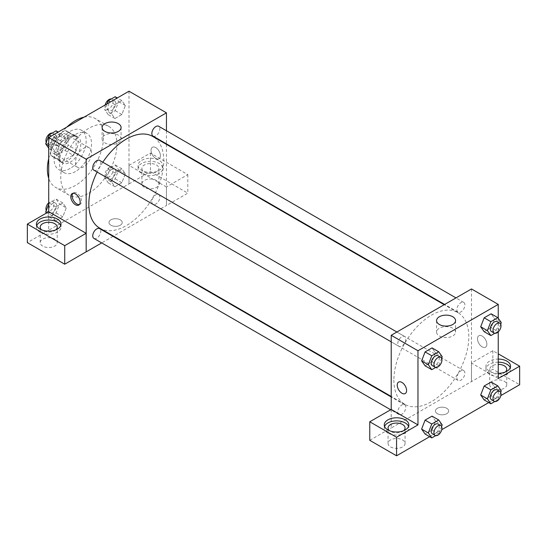 <?xml version="1.0" encoding="UTF-8"?>
<svg xmlns="http://www.w3.org/2000/svg" width="547" height="547" viewBox="0 0 547 547"><rect width="100%" height="100%" fill="white"/><g stroke="black" fill="none" stroke-linecap="round" stroke-linejoin="round"><path stroke-width="0.41" stroke-dasharray="2.73 2.05" d="M75.472 162.274A11.35 6.557 120 0 0 77.824 167.471A11.35 6.557 120 0 0 89.175 160.914A11.35 6.557 120 0 0 89.175 147.806A11.35 6.557 120 0 0 80.43 150.849A11.35 6.557 120 0 0 75.472 162.274M51.391 148.367A11.35 6.557 120 0 0 53.743 153.563A11.35 6.557 120 0 0 65.093 147.013A11.35 6.557 120 0 0 65.093 133.899A11.35 6.557 120 0 0 56.348 136.941A11.35 6.557 120 0 0 51.391 148.367M53.784 136.941L65.045 130.439A14.653 8.458 120 0 1 66.741 131.041A14.653 8.458 120 0 1 68.115 132.21L68.115 145.215A14.653 8.458 120 0 1 65.045 150.521L53.784 157.023A14.653 8.458 120 0 1 52.088 156.421A14.653 8.458 120 0 1 50.721 155.259L50.721 142.247A14.653 8.458 120 0 1 53.784 136.941L61.811 141.577L73.072 135.075L65.045 130.439M65.045 150.521L73.072 155.157L61.811 161.659L53.784 157.023M50.721 155.259L58.748 159.888L58.748 146.883L50.721 142.247M58.748 159.888A14.653 8.458 120 0 0 60.115 161.057A14.653 8.458 120 0 0 61.811 161.659M73.072 155.157A14.653 8.458 120 0 0 76.142 149.851L68.115 145.215M73.072 135.075A14.653 8.458 120 0 1 74.768 135.677A14.653 8.458 120 0 1 76.142 136.846L76.142 149.851M61.811 141.577A14.653 8.458 120 0 0 58.748 146.883M67.445 160.729A15.138 8.738 -60 0 1 59.876 161.474A15.138 8.738 -60 0 1 59.876 143.998A15.138 8.738 -60 0 1 75.014 135.259A15.138 8.738 -60 0 1 77.332 147.389A15.138 8.738 -60 0 1 67.445 160.729M70.119 162.274A15.138 8.738 120 0 0 80.006 148.934A15.138 8.738 120 0 0 77.688 136.805A15.138 8.738 120 0 0 66.023 140.859A15.138 8.738 120 0 0 59.418 156.093A15.138 8.738 120 0 0 62.549 163.02A15.138 8.738 120 0 0 70.119 162.274M76.142 136.846L68.115 132.21M70.119 168.449A22.707 13.107 -60 0 1 58.768 169.577A22.707 13.107 -60 0 1 58.768 143.355A22.707 13.107 -60 0 1 81.469 130.248A22.707 13.107 -60 0 1 84.949 148.442A22.707 13.107 -60 0 1 70.119 168.449M75.472 171.539A22.707 13.107 -60 0 1 64.122 172.667A22.707 13.107 -60 0 1 64.122 146.446A22.707 13.107 -60 0 1 86.823 133.338A22.707 13.107 -60 0 1 90.303 151.533A22.707 13.107 -60 0 1 75.472 171.539M84.04 117.161A39.733 22.94 -60 0 1 95.335 118.59A39.733 22.94 -60 0 1 101.427 150.432A39.733 22.94 -60 0 1 75.472 185.447A39.733 22.94 -60 0 1 55.603 187.409A39.733 22.94 -60 0 1 48.71 178.343M48.71 158.562A39.733 22.94 -60 0 1 66.905 127.048M88.853 193.166A39.733 22.94 120 0 0 114.808 158.158A39.733 22.94 120 0 0 108.716 126.316A39.733 22.94 120 0 0 78.098 136.962A39.733 22.94 120 0 0 60.751 176.948A39.733 22.94 120 0 0 68.984 195.135A39.733 22.94 120 0 0 88.853 193.166M128.989 91.205L128.989 183.901L48.71 230.246L48.71 211.757M66.262 207.881L62.789 216.838L55.835 220.851L52.355 215.908L55.835 206.944L62.789 202.93L66.262 207.881L62.789 216.838L55.835 220.851L52.355 215.908L55.835 206.944L62.789 202.93L66.262 207.881L59.575 204.017L56.095 212.974L49.141 216.988L46.406 213.091M111.438 181.795L114.918 172.838L121.865 168.825L125.345 173.768L121.865 182.725L114.918 186.739L111.438 181.795L114.918 172.838L121.865 168.825L125.345 173.768L121.865 182.725L114.918 186.739L111.438 181.795L104.75 177.932L108.224 168.975L115.178 164.962L118.651 169.905L115.178 178.862L108.224 182.876L104.75 177.932M111.438 113.571L114.918 104.614L121.865 100.6L125.345 105.544L121.865 114.508L114.918 118.521L111.438 113.571L114.918 104.614L121.865 100.6L125.345 105.544L121.865 114.508L114.918 118.521L111.438 113.571L104.75 109.715L107.007 103.896M52.355 147.683L55.835 138.726L62.789 134.712L66.262 139.656L62.789 148.613L55.835 152.627L52.355 147.683L55.835 138.726L62.789 134.712L66.262 139.656L62.789 148.613L55.835 152.627L52.355 147.683L48.71 145.577M155.745 147.594A6.626 3.822 -120 0 0 152.435 147.266A6.626 3.822 -120 0 0 152.435 154.91A6.626 3.822 -120 0 0 159.054 158.739A6.626 3.822 -120 0 0 160.073 153.434A6.626 3.822 -120 0 0 155.745 147.594A6.626 3.822 60 0 1 160.066 153.434A6.626 3.822 60 0 1 159.054 158.739A6.626 3.822 60 0 1 152.428 154.917A6.626 3.822 60 0 1 152.428 147.266A6.626 3.822 60 0 1 155.745 147.594M166.404 186.965L129.03 165.385L150.439 153.03L187.812 174.602L166.404 186.965L166.445 205.528L113.468 236.113M129.03 165.385L128.989 183.901M166.445 130.754L166.445 143.861M166.445 144.353L166.445 205.528M141.694 160.339A12.301 7.097 180 0 1 155.102 158.801A12.301 7.097 180 0 1 162.691 165.358A12.301 7.097 180 0 1 150.391 172.462A12.301 7.097 180 0 1 138.097 165.358A12.301 7.097 180 0 1 141.694 160.339M141.694 163.43A12.301 7.097 0 0 0 138.097 168.449A12.301 7.097 0 0 0 150.391 175.553A12.301 7.097 0 0 0 162.691 168.449A12.301 7.097 0 0 0 155.102 161.891A12.301 7.097 0 0 0 141.694 163.43M156.415 164.975A8.513 4.916 180 0 1 158.91 168.449A8.513 4.916 180 0 1 153.652 172.996A8.513 4.916 180 0 1 144.374 171.929A8.513 4.916 180 0 1 141.878 168.449A8.513 4.916 180 0 1 147.136 163.909A8.513 4.916 180 0 1 156.415 164.975M144.374 187.375A8.513 4.916 180 0 1 141.878 183.901A8.513 4.916 180 0 1 150.391 178.985A8.513 4.916 180 0 1 158.91 183.901A8.513 4.916 180 0 1 153.652 188.442A8.513 4.916 180 0 1 144.374 187.375M187.812 174.602L187.812 193.146L166.404 205.501M150.439 153.03L150.439 171.567L187.812 193.146M129.03 183.922L150.439 171.567M104.88 135.13A9.49 5.477 0 0 0 102.104 139.006A9.49 5.477 0 0 0 111.595 144.483A9.49 5.477 0 0 0 121.085 139.006A9.49 5.477 0 0 0 115.226 133.94A9.49 5.477 0 0 0 104.88 135.13M48.758 211.73L48.71 230.246M79.39 204.571A6.626 3.822 -120 0 0 80.129 204.304A6.626 3.822 -120 0 0 80.129 196.66A6.626 3.822 -120 0 0 73.51 192.831A6.626 3.822 -120 0 0 72.901 193.344M36.711 225.61A12.301 7.097 0 0 0 36.417 227.155A12.301 7.097 0 0 0 48.71 234.253A12.301 7.097 0 0 0 61.011 227.155A12.301 7.097 0 0 0 60.717 225.61M55.821 229.856A8.513 4.916 180 0 1 42.693 230.629A8.513 4.916 180 0 1 41.599 229.856M42.693 246.082A8.513 4.916 180 0 1 40.198 242.601A8.513 4.916 180 0 1 48.71 237.685A8.513 4.916 180 0 1 57.23 242.601A8.513 4.916 180 0 1 51.972 247.148A8.513 4.916 180 0 1 42.693 246.082M48.758 230.266L27.35 242.629M120.292 225.227A6.626 3.822 0 0 0 122.227 222.52A6.626 3.822 0 0 0 115.608 218.697A6.626 3.822 0 0 0 108.983 222.52A6.626 3.822 0 0 0 113.072 226.055A6.626 3.822 0 0 0 120.292 225.227A6.626 3.822 180 0 1 113.072 226.048A6.626 3.822 180 0 1 108.983 222.52A6.626 3.822 180 0 1 115.608 218.697A6.626 3.822 180 0 1 122.227 222.52A6.626 3.822 180 0 1 120.292 225.22M113.044 236.359L101.687 242.916M93.934 170.213A5.675 3.275 120 0 0 98.31 168.695A5.675 3.275 120 0 0 100.785 162.979A5.675 3.275 120 0 0 99.609 160.38M159.868 197.091A5.675 3.275 120 0 0 158.692 194.493A5.675 3.275 120 0 0 154.316 196.017A5.675 3.275 120 0 0 151.84 201.727A5.675 3.275 120 0 0 153.016 204.325A5.675 3.275 120 0 0 157.386 202.807A5.675 3.275 120 0 0 159.868 197.091M93.934 238.437A5.675 3.275 120 0 0 98.31 236.913A5.675 3.275 120 0 0 100.785 231.203A5.675 3.275 120 0 0 99.609 228.605M153.016 136.107A5.675 3.275 120 0 0 157.386 134.583A5.675 3.275 120 0 0 159.868 128.873A5.675 3.275 120 0 0 158.692 126.275M99.821 228.236A52.977 30.584 120 0 0 140.647 214.041A52.977 30.584 120 0 0 163.772 160.729A52.977 30.584 120 0 0 152.798 136.476M102.815 162.233A52.977 30.584 120 0 0 97.134 172.066M393.888 380.097A52.977 30.584 120 0 0 404.862 404.349A52.977 30.584 120 0 0 457.839 373.758A52.977 30.584 120 0 0 457.839 312.583A52.977 30.584 120 0 0 417.012 326.778A52.977 30.584 120 0 0 393.888 380.097M405.819 339.092A5.675 3.275 -60 0 1 403.344 344.808A5.675 3.275 -60 0 1 398.968 346.326A5.675 3.275 -60 0 1 398.968 339.769A5.675 3.275 -60 0 1 404.65 336.494A5.675 3.275 -60 0 1 405.819 339.092M456.875 377.84A5.675 3.275 120 0 0 458.051 380.438A5.675 3.275 120 0 0 463.726 377.163A5.675 3.275 120 0 0 463.726 370.606A5.675 3.275 120 0 0 459.357 372.124A5.675 3.275 120 0 0 456.875 377.84M397.792 411.953A5.675 3.275 120 0 0 398.968 414.551A5.675 3.275 120 0 0 404.65 411.269A5.675 3.275 120 0 0 404.65 404.718A5.675 3.275 120 0 0 400.274 406.236A5.675 3.275 120 0 0 397.792 411.953M456.875 309.616A5.675 3.275 120 0 0 458.051 312.214A5.675 3.275 120 0 0 463.726 308.939A5.675 3.275 120 0 0 463.726 302.382A5.675 3.275 120 0 0 459.357 303.906A5.675 3.275 120 0 0 456.875 309.616M391.214 409.45L391.214 427.986L492.847 369.259L519.65 384.732M471.487 288.946L471.487 381.642M437.368 413.696A6.626 3.822 0 0 0 444.588 414.523A6.626 3.822 0 0 0 448.677 410.995A6.626 3.822 0 0 0 442.051 407.166A6.626 3.822 0 0 0 435.433 410.995A6.626 3.822 0 0 0 437.368 413.696A6.626 3.822 180 0 1 435.433 410.988A6.626 3.822 180 0 1 442.051 407.166A6.626 3.822 180 0 1 448.677 410.988A6.626 3.822 180 0 1 444.588 414.523A6.626 3.822 180 0 1 437.368 413.696M492.225 388.206A8.513 4.916 0 0 0 501.503 389.273A8.513 4.916 0 0 0 506.761 384.732A8.513 4.916 0 0 0 498.242 379.816A8.513 4.916 0 0 0 489.729 384.732A8.513 4.916 0 0 0 492.225 388.206M390.544 446.913A8.513 4.916 0 0 0 399.823 447.972A8.513 4.916 0 0 0 405.081 443.432A8.513 4.916 0 0 0 396.561 438.516A8.513 4.916 0 0 0 388.049 443.432A8.513 4.916 0 0 0 390.544 446.913M429.668 436.684L441.75 429.703M488.744 402.571L500.833 395.59M369.765 440.321L391.214 427.986M505.353 371.987A8.513 4.916 180 0 1 492.225 372.76A8.513 4.916 180 0 1 489.729 369.28A8.513 4.916 180 0 1 498.242 364.364M498.242 362.182A12.301 7.097 0 0 0 489.544 364.261A12.301 7.097 0 0 0 485.948 369.28A12.301 7.097 0 0 0 498.242 376.384A12.301 7.097 0 0 0 510.542 369.28A12.301 7.097 0 0 0 510.248 367.734M498.242 373.293A12.301 7.097 180 0 1 485.948 366.189A12.301 7.097 180 0 1 489.544 361.17A12.301 7.097 180 0 1 498.242 359.092M403.672 430.687A8.513 4.916 180 0 1 390.544 431.46A8.513 4.916 180 0 1 389.45 430.687M384.562 426.441A12.301 7.097 0 0 0 384.267 427.986A12.301 7.097 0 0 0 396.561 435.084A12.301 7.097 0 0 0 408.862 427.986A12.301 7.097 0 0 0 408.568 426.441M391.167 409.423L391.167 427.959M498.242 378.551L471.446 363.078L492.847 350.716L498.242 353.834M492.847 350.716L492.847 369.259M471.446 363.078L471.446 381.615M480.697 394.982L484.177 386.025M501.291 390.818L494.597 386.955L491.124 382.011L494.604 386.948M500.683 392.384L497.811 399.775L491.124 395.919L494.597 386.955L491.117 395.912M491.124 395.919L484.17 399.932L491.124 395.919M501.291 322.6L494.597 318.737L491.124 313.793L494.604 318.723L491.117 327.694M500.683 324.159L497.811 331.557L491.124 327.694L484.17 331.708L491.124 327.694L494.597 318.737M480.697 326.764L484.177 317.807M435.521 352.842L432.034 361.806L425.087 365.82L432.041 361.806L435.521 352.842L432.041 347.899L435.521 352.842L442.208 356.706M421.614 360.87L425.101 351.912M421.614 429.094L425.101 420.137M435.521 421.067L432.041 416.123L435.528 421.06L432.034 430.024L425.087 434.038L432.041 430.024L435.521 421.067L442.208 424.93M498.242 318.265L498.242 331.858M452.779 328.234A9.49 5.477 0 0 0 442.434 327.051A9.49 5.477 0 0 0 436.574 332.111A9.49 5.477 0 0 0 446.065 337.588A9.49 5.477 0 0 0 455.555 332.111A9.49 5.477 0 0 0 452.779 328.234M405.224 393.553L405.231 393.553A6.626 3.822 -120 0 0 405.231 385.908A6.626 3.822 -120 0 0 398.606 382.079L398.606 382.079M482.187 336.063A6.626 3.822 -120 0 0 478.878 335.735A6.626 3.822 -120 0 0 478.878 343.386A6.626 3.822 -120 0 0 485.504 347.208A6.626 3.822 -120 0 0 486.515 341.902A6.626 3.822 -120 0 0 482.187 336.063A6.626 3.822 60 0 1 486.515 341.902A6.626 3.822 60 0 1 485.497 347.208A6.626 3.822 60 0 1 478.878 343.386A6.626 3.822 60 0 1 478.878 335.742A6.626 3.822 60 0 1 482.187 336.07M441.6 358.271L438.735 365.669L435.713 367.406M432.417 365.635A5.675 3.275 120 0 0 438.092 362.36A5.675 3.275 120 0 0 438.092 355.803M438.735 365.669L432.041 361.806M497.811 331.557L494.796 333.301M491.5 331.53A5.675 3.275 120 0 0 497.175 328.248A5.675 3.275 120 0 0 497.175 321.698M441.6 426.489L438.735 433.887L435.713 435.631M432.417 433.86A5.675 3.275 120 0 0 438.092 430.585A5.675 3.275 120 0 0 438.092 424.028M438.735 433.887L432.041 430.024M497.811 399.775L494.796 401.519M491.5 399.748A5.675 3.275 120 0 0 497.175 396.472A5.675 3.275 120 0 0 497.175 389.915M56.095 130.849L59.575 135.793L56.095 144.757L49.141 148.77L48.71 148.155M48.608 142.124A5.675 3.275 120 0 0 49.784 144.723A5.675 3.275 120 0 0 55.459 141.447A5.675 3.275 120 0 0 55.459 134.89A5.675 3.275 120 0 0 51.083 136.415A5.675 3.275 120 0 0 48.608 142.124M66.262 139.656L59.575 135.793M62.789 148.613L56.095 144.757M55.835 152.627L49.141 148.77M55.835 138.726L51.261 136.087M62.789 134.712L58.208 132.073M46.276 142.261A5.675 3.275 120 0 0 47.104 143.177A5.675 3.275 120 0 0 52.785 139.902A5.675 3.275 120 0 0 52.785 133.345A5.675 3.275 120 0 0 52.163 133.119M115.178 96.737L118.651 101.687L115.178 110.644L108.224 114.658L104.75 109.715M107.691 108.019A5.675 3.275 120 0 0 108.86 110.617A5.675 3.275 120 0 0 114.542 107.335A5.675 3.275 120 0 0 114.542 100.785A5.675 3.275 120 0 0 110.166 102.303A5.675 3.275 120 0 0 107.691 108.019M125.345 105.544L118.651 101.687M121.865 114.508L115.178 110.644M114.918 118.521L108.224 114.658M114.918 104.614L110.337 101.974M121.865 100.6L117.29 97.961M105.202 104.935A5.675 3.275 120 0 0 105.01 106.474A5.675 3.275 120 0 0 106.186 109.072A5.675 3.275 120 0 0 111.861 105.79A5.675 3.275 120 0 0 111.861 99.239A5.675 3.275 120 0 0 111.246 99.014M48.71 204.195L49.141 203.087L56.095 199.074L59.575 204.017M48.608 210.349A5.675 3.275 120 0 0 49.784 212.947A5.675 3.275 120 0 0 55.459 209.672A5.675 3.275 120 0 0 55.459 203.115A5.675 3.275 120 0 0 51.083 204.633A5.675 3.275 120 0 0 48.608 210.349M62.789 216.838L56.095 212.974M55.835 220.851L49.141 216.988M52.355 215.908L46.939 212.776M55.835 206.944L49.141 203.087M62.789 202.93L56.095 199.074M46.276 210.479A5.675 3.275 120 0 0 47.104 211.402A5.675 3.275 120 0 0 52.785 208.127A5.675 3.275 120 0 0 52.785 201.57A5.675 3.275 120 0 0 48.71 202.787M107.691 176.237A5.675 3.275 120 0 0 108.86 178.835A5.675 3.275 120 0 0 114.542 175.56A5.675 3.275 120 0 0 114.542 169.002A5.675 3.275 120 0 0 110.166 170.527A5.675 3.275 120 0 0 107.691 176.237M125.345 173.768L118.651 169.905M121.865 182.725L115.178 178.862M114.918 186.739L108.224 182.876M114.918 172.838L108.224 168.975M121.865 168.825L115.178 164.962M105.01 174.691A5.675 3.275 120 0 0 106.186 177.29A5.675 3.275 120 0 0 111.861 174.014A5.675 3.275 120 0 0 111.861 167.457A5.675 3.275 120 0 0 107.492 168.982A5.675 3.275 120 0 0 105.01 174.691M53.743 153.563L77.824 167.471M65.093 133.899L89.175 147.806M77.688 136.805L75.014 135.259M62.549 163.02L59.876 161.474M74.768 135.677L66.741 131.041M60.115 161.057L52.088 156.421M86.823 133.338L81.469 130.248M64.122 172.667L58.768 169.577M108.716 126.316L95.335 118.59M68.984 195.135L55.603 187.409M138.097 165.358L138.097 168.449M162.691 165.358L162.691 168.449M158.91 183.901L158.91 168.449M141.878 183.901L141.878 168.449M102.104 127.513L102.104 139.006M121.085 127.513L121.085 139.006M78.782 205.084L80.129 204.304M72.163 193.611L73.51 192.831M36.417 224.065L36.417 227.155M61.011 224.065L61.011 227.155M57.23 242.601L57.23 227.155M40.198 242.601L40.198 227.155M457.839 312.583L444.191 304.706M404.862 404.349L391.214 396.466M391.214 341.848L398.968 346.326M396.89 332.015L404.65 336.494M463.726 370.606L158.692 194.493M458.051 380.438L153.016 204.325M404.65 404.718L391.214 396.958M398.968 414.551L390.633 409.73M463.726 302.382L455.972 297.903M458.051 312.214L444.615 304.46M506.761 384.732L506.761 369.28M489.729 384.732L489.729 369.28M485.948 366.189L485.948 369.28M510.542 366.189L510.542 369.28M405.081 443.432L405.081 427.986M388.049 443.432L388.049 427.986M384.267 424.896L384.267 427.986M408.862 424.896L408.862 427.986M436.574 320.617L436.574 332.111M455.555 320.617L455.555 332.111M55.459 134.89L52.785 133.345M49.784 144.723L47.104 143.177M114.542 100.785L111.861 99.239M108.86 110.617L106.186 109.072M55.459 203.115L52.785 201.57M49.784 212.947L47.104 211.402M114.542 169.002L111.861 167.457M108.86 178.835L106.186 177.29"/><path stroke-width="0.82" d="M48.71 178.343A39.733 22.94 -60 0 1 48.71 158.562M66.905 127.048A39.733 22.94 -60 0 1 84.04 117.161M48.71 211.757L48.71 137.55L128.989 91.205L166.445 112.832L166.445 130.754M166.445 143.861L166.445 144.353M104.88 123.636A9.49 5.477 180 0 1 115.226 122.446A9.49 5.477 180 0 1 121.085 127.513A9.49 5.477 180 0 1 111.595 132.989A9.49 5.477 180 0 1 102.104 127.513A9.49 5.477 180 0 1 104.88 123.636M101.687 242.916L86.173 251.873L86.173 159.184L48.71 137.55M86.173 159.184L166.445 112.832M75.472 204.756A6.626 3.822 60 0 1 71.144 198.917A6.626 3.822 60 0 1 72.163 193.611A6.626 3.822 60 0 1 78.782 197.433A6.626 3.822 60 0 1 78.782 205.084A6.626 3.822 60 0 1 75.472 204.756M86.132 233.309L48.758 211.73L27.35 224.092L64.724 245.671L86.132 233.309L86.173 251.873M72.901 193.344A6.626 3.822 -120 0 0 72.703 198.759A6.626 3.822 -120 0 0 76.819 203.976A6.626 3.822 -120 0 0 79.39 204.571M40.02 219.046A12.301 7.097 180 0 1 53.421 217.508A12.301 7.097 180 0 1 61.011 224.065A12.301 7.097 180 0 1 48.71 231.169A12.301 7.097 180 0 1 36.417 224.065A12.301 7.097 180 0 1 40.02 219.046M60.717 225.61A12.301 7.097 0 0 0 52.15 220.338A12.301 7.097 0 0 0 40.02 222.137A12.301 7.097 0 0 0 36.711 225.61M41.599 229.856A8.513 4.916 180 0 1 40.198 227.155A8.513 4.916 180 0 1 45.456 222.615A8.513 4.916 180 0 1 54.734 223.682A8.513 4.916 180 0 1 57.23 227.155A8.513 4.916 180 0 1 55.821 229.856M64.724 245.671L64.724 264.208L86.132 251.846M27.35 224.092L27.35 242.629L64.724 264.208M113.468 236.113L113.044 236.359M396.89 332.015L99.609 160.38A5.675 3.275 120 0 0 93.934 163.662A5.675 3.275 120 0 0 93.934 170.213L391.214 341.848M391.214 396.958L99.609 228.605A5.675 3.275 120 0 0 95.233 230.123A5.675 3.275 120 0 0 92.758 235.839A5.675 3.275 120 0 0 93.934 238.437L390.633 409.73M455.972 297.903L158.692 126.275A5.675 3.275 120 0 0 154.316 127.793A5.675 3.275 120 0 0 151.84 133.509A5.675 3.275 120 0 0 153.016 136.107L444.615 304.46M444.191 304.706L152.798 136.476A52.977 30.584 120 0 0 102.815 162.233M97.134 172.066A52.977 30.584 120 0 0 88.853 203.983A52.977 30.584 120 0 0 99.821 228.236L391.214 396.466M391.214 409.45L369.765 421.778L396.561 437.251L417.97 424.896L391.214 409.45L391.214 335.29L471.487 288.946L498.242 304.399L498.242 318.265M369.765 421.778L369.765 440.321L396.561 455.795L429.668 436.684M441.75 429.703L488.744 402.571M500.833 395.59L519.65 384.732L519.65 366.189L498.242 378.551L498.242 331.858M498.242 364.364A8.513 4.916 180 0 1 504.266 365.806A8.513 4.916 180 0 1 506.761 369.28A8.513 4.916 180 0 1 505.353 371.987M510.248 367.734A12.301 7.097 0 0 0 498.242 362.182M498.242 359.092A12.301 7.097 180 0 1 510.542 366.189A12.301 7.097 180 0 1 498.242 373.293M389.45 430.687A8.513 4.916 180 0 1 388.049 427.986A8.513 4.916 180 0 1 396.561 423.07A8.513 4.916 180 0 1 405.081 427.986A8.513 4.916 180 0 1 403.672 430.687M408.568 426.441A12.301 7.097 0 0 0 400.001 421.169A12.301 7.097 0 0 0 387.871 422.961A12.301 7.097 0 0 0 384.562 426.441M387.871 419.877A12.301 7.097 180 0 1 401.272 418.332A12.301 7.097 180 0 1 408.862 424.896A12.301 7.097 180 0 1 396.561 431.993A12.301 7.097 180 0 1 384.267 424.896A12.301 7.097 180 0 1 387.871 419.877M396.561 437.251L396.561 455.795M498.242 353.834L519.65 366.189M494.796 401.519L490.864 403.789L487.384 398.845L490.864 389.888L484.17 386.025L491.124 382.011L484.17 386.025L480.697 394.982L484.17 399.932L480.69 394.996M494.796 333.301L490.864 335.571L484.17 331.708L480.69 326.771M490.864 335.571L487.384 330.627L490.864 321.663L484.17 317.807L491.124 313.793L484.17 317.807L480.697 326.764L484.17 331.708M435.713 367.406L431.781 369.683L425.087 365.82L421.607 360.883L425.087 351.912L432.041 347.899L425.087 351.912L431.781 355.776L438.735 351.762L442.208 356.706L441.6 358.271M431.781 424L425.087 420.137L432.041 416.123L425.087 420.137L421.614 429.094L425.087 434.038L421.614 429.094L428.301 432.957L431.781 424L438.735 419.987L442.208 424.93L441.6 426.489M417.97 424.896L417.97 350.743L498.242 304.399M452.779 316.74A9.49 5.477 180 0 1 455.555 320.617A9.49 5.477 180 0 1 446.065 326.094A9.49 5.477 180 0 1 436.574 320.617A9.49 5.477 180 0 1 442.434 315.557A9.49 5.477 180 0 1 452.779 316.74M417.97 350.743L391.214 335.29M398.606 382.079A6.626 3.822 -120 0 0 397.594 387.385A6.626 3.822 -120 0 0 401.915 393.225A6.626 3.822 60 0 1 397.587 387.392A6.626 3.822 60 0 1 398.606 382.086A6.626 3.822 60 0 1 405.224 385.908A6.626 3.822 60 0 1 405.224 393.553A6.626 3.822 60 0 1 401.915 393.225A6.626 3.822 -120 0 0 405.231 393.553M431.781 369.683L428.301 364.733L431.781 355.776M440.773 357.348L438.092 355.803A5.675 3.275 120 0 0 433.723 357.328A5.675 3.275 120 0 0 431.241 363.037A5.675 3.275 120 0 0 432.417 365.635L435.091 367.181A5.675 3.275 120 0 0 440.773 363.905A5.675 3.275 120 0 0 440.773 357.348A5.675 3.275 120 0 0 436.397 358.873A5.675 3.275 120 0 0 433.921 364.582A5.675 3.275 120 0 0 435.091 367.181M425.087 365.82L421.614 360.87L428.301 364.733M438.735 351.762L432.041 347.899M490.864 321.663L497.811 317.65L501.291 322.6L500.683 324.159M499.849 323.243L497.175 321.698A5.675 3.275 120 0 0 492.799 323.215A5.675 3.275 120 0 0 490.324 328.932A5.675 3.275 120 0 0 491.5 331.53L494.173 333.075A5.675 3.275 120 0 0 499.849 329.793A5.675 3.275 120 0 0 499.849 323.243A5.675 3.275 120 0 0 495.479 324.761A5.675 3.275 120 0 0 492.997 330.47A5.675 3.275 120 0 0 494.173 333.075M487.384 330.627L480.697 326.764M497.811 317.65L491.124 313.793M435.713 435.631L431.781 437.901L428.301 432.957M440.773 425.573L438.092 424.028A5.675 3.275 120 0 0 433.723 425.545A5.675 3.275 120 0 0 431.241 431.262A5.675 3.275 120 0 0 432.417 433.86L435.091 435.405A5.675 3.275 120 0 0 440.773 432.123A5.675 3.275 120 0 0 440.773 425.573A5.675 3.275 120 0 0 436.397 427.091A5.675 3.275 120 0 0 433.921 432.807A5.675 3.275 120 0 0 435.091 435.405M431.781 437.901L425.087 434.038M438.735 419.987L432.041 416.123M490.864 389.888L497.811 385.874L501.291 390.818L500.683 392.384M499.849 391.461L497.175 389.915A5.675 3.275 120 0 0 492.799 391.44A5.675 3.275 120 0 0 490.324 397.149A5.675 3.275 120 0 0 491.5 399.748L494.173 401.293A5.675 3.275 120 0 0 499.849 398.018A5.675 3.275 120 0 0 499.849 391.461A5.675 3.275 120 0 0 495.479 392.985A5.675 3.275 120 0 0 492.997 398.695A5.675 3.275 120 0 0 494.173 401.293M490.864 403.789L484.17 399.932M487.384 398.845L480.697 394.982M497.811 385.874L491.124 382.011M48.71 148.155L45.668 143.82L49.141 134.863L56.095 130.849L58.208 132.073M48.71 145.577L45.668 143.82M51.261 136.087L49.141 134.863M52.163 133.119A5.675 3.275 120 0 0 48.047 135.273A5.675 3.275 120 0 0 45.927 140.579A5.675 3.275 120 0 0 46.276 142.261M107.007 103.896L108.224 100.751L115.178 96.737L117.29 97.961M110.337 101.974L108.224 100.751M111.246 99.014A5.675 3.275 120 0 0 105.202 104.935M46.406 213.091L45.668 212.045L48.71 204.195M46.939 212.776L45.668 212.045M48.71 202.787A5.675 3.275 120 0 0 45.927 208.804A5.675 3.275 120 0 0 46.276 210.479"/></g></svg>
